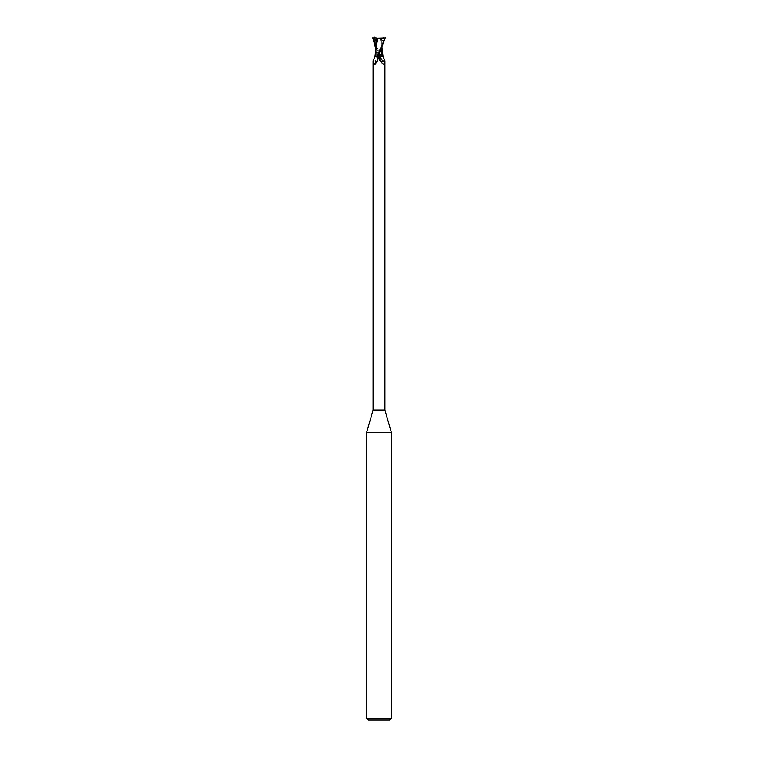 <?xml version="1.0" encoding="UTF-8"?>
<svg xmlns="http://www.w3.org/2000/svg" width="758" height="758" viewBox="0 0 758 758"><rect width="100%" height="100%" fill="white"/><g stroke="black" fill="none" stroke-linecap="round" stroke-linejoin="round"><path stroke-width="0.57" stroke-dasharray="3.79 2.84" d="M391.403 432.61L366.597 432.61M384.922 410.012L373.078 410.012M391.403 718.243L366.597 718.243M379 56.443L381.795 56.443L379 56.443M376.423 39.227L378.394 38.516L376.792 38.516L381.776 38.516L376.224 38.516M381.208 38.516L381.217 40.193L381.776 38.516M389.546 720.1L368.454 720.1M379 59.115L379.739 56.49L380.658 56.452L375.409 56.509M382.146 56.452L382.998 56.471M381.852 56.452L381.047 56.509M376.338 37.9L372.86 37.9L381.17 56.509L379.91 56.509L375.741 48.72M383.046 56.509L377.351 56.509M381.568 56.509L380.08 58.783L380.222 59.958L383.008 64.364L383.946 64.155L384.922 60.782M380.222 59.958A6.727 6.329 7.8 0 0 383.008 64.364L383.946 64.155A6.405 6.026 7.8 0 1 380.81 57.049M377.778 59.958A6.727 6.329 -7.8 0 1 374.992 64.364M374.954 56.509L377.408 56.509A6.746 6.348 -7.8 0 1 374.935 61.01C376.148 62.308 377.512 61.654 379.028 59.058A9.314 8.764 -7.8 0 0 379.824 56.509L379.749 56.509M373.201 60.488L374.935 61.01M377.408 56.509L379.824 56.509M376.83 56.509L378.081 56.509M380.592 56.509L378.176 56.509M381.103 56.509L381.662 56.509M375.779 49.384L376.015 56.452L375.305 56.462L376.356 56.509M375.305 56.462L376.205 56.443L375.305 56.462M376.158 56.452L377.493 56.509L376.158 56.452M383.273 37.133L384.24 40.6L380.213 38.516M379.606 38.516L381.217 40.193M376.792 38.516L376.792 40.202L376.792 38.184L381.577 38.279L382.013 49.204M378.394 38.516L376.783 40.193M376.423 38.516L377.787 38.516M376.3 39.293L376.205 56.443L376.205 39.71M375.731 45.196L377.342 56.452L379.739 56.49L375.741 47.347M382.212 49.194L380.27 38.601M381.625 38.251L380.118 38.62M384.24 40.6L381.966 40.515L381.719 47.1L379.038 54.832L383.965 40.487M385.452 37.9L382.79 37.9M380.336 38.592C376.916 39.151 374.329 38.895 372.576 37.815M383.567 37.9L381.795 37.9L381.208 40.202L381.208 38.184M384.116 37.9L384.06 39.435M381.795 39.7L381.795 56.443L382.695 56.462L381.795 56.443L381.795 39.71M377.92 58.783C377.929 61.218 376.878 63.132 374.774 64.534M380.08 58.783C380.071 61.218 381.122 63.132 383.226 64.534M382.259 48.72L382.269 45.196M382.259 50.075L382.212 49.204M376.034 40.506L376.281 47.1L378.962 54.832M375.731 51.298L375.741 50.075"/><path stroke-width="1.14" d="M373.078 60.782L374.954 56.509L377.19 57.049A6.405 6.026 -7.8 0 1 374.054 64.155L373.078 60.782L373.078 410.012L366.597 432.61L391.403 432.61L391.403 718.243L366.597 718.243L368.454 720.1L389.546 720.1L391.403 718.243M373.078 410.012L384.922 410.012L391.403 432.61M379.455 38.516L378.545 38.516L379.455 38.516M384.922 410.012L384.922 60.782L383.065 61.01C381.852 62.308 380.488 61.654 378.972 59.058L378.043 56.509L381.994 56.509L382.212 49.194M381.852 56.452L381.047 56.509M377.19 57.049L377.778 59.958L374.992 64.364L374.054 64.155L374.992 64.364M376.432 56.509L375.409 56.509M379 59.115L378.972 59.058A9.314 8.764 7.8 0 1 378.176 56.509L385.197 37.9L376.897 56.509L378.081 56.509M383.065 61.01A6.746 6.348 7.8 0 1 380.592 56.509L383.046 56.509L384.799 60.488M382.013 49.204L380.658 56.452L378.251 56.509L380.649 56.509M376.205 39.7L376.423 38.516M374.727 37.133L373.76 40.6L376.413 40.591L376.792 38.184L376.205 37.9L376.423 39.227M376.792 38.184L385.14 37.9M379.038 54.832L378.251 56.509M372.548 37.9L375.21 37.9M376.034 40.506L375.741 50.075M375.741 48.72L372.803 37.9M377.655 38.582C381.075 39.16 383.671 38.904 385.424 37.815M377.73 38.601L375.779 49.384M376.375 38.251L377.882 38.62M374.433 37.9L376.205 37.909M373.76 40.6L376.3 39.293M373.884 37.9L373.94 39.435M374.035 40.487L375.741 47.347M375.788 49.204L375.002 56.509M366.597 432.61L366.597 718.243M382.269 51.298L382.259 48.72M382.998 56.471L382.212 49.204"/></g></svg>

